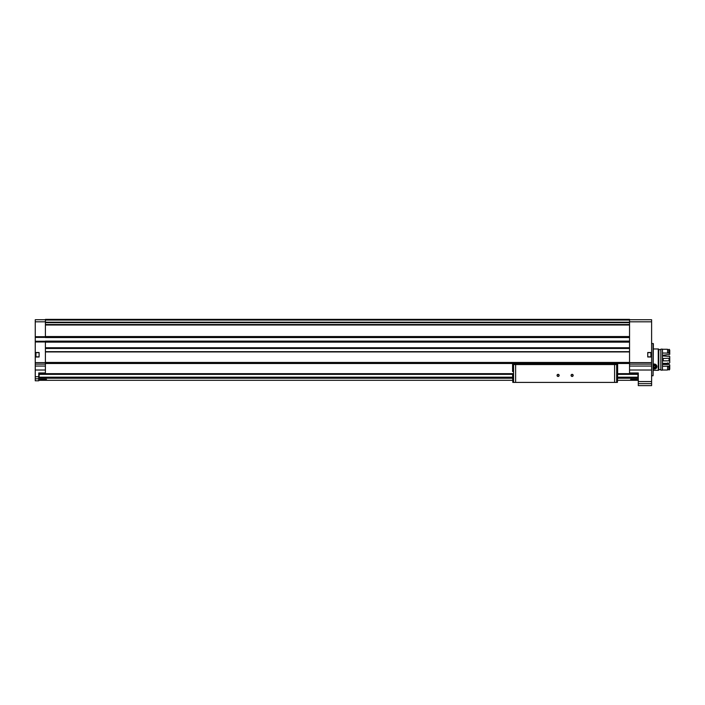 <?xml version="1.0" encoding="UTF-8"?>
<svg xmlns="http://www.w3.org/2000/svg" width="705" height="705" viewBox="0 0 705 705"><rect width="100%" height="100%" fill="white"/><g stroke="black" fill="none" stroke-linecap="round" stroke-linejoin="round"><path stroke-width="1.06" d="M617.448 373.65L637.954 373.65L637.954 380.303L617.448 380.303M512.773 373.65L39.101 373.65L39.101 380.303L512.773 380.303M630.596 379.343L636.897 379.343L630.596 379.343M40.15 379.343L46.459 379.343L40.15 379.343M38.749 378.796L38.749 380.797L35.25 380.797L35.25 378.796L38.749 378.796L38.749 372.954L45.402 372.954L45.402 362.449L629.547 362.449L629.547 373.65M35.25 356.845L35.25 352.641L39.101 352.641L39.101 356.845L35.25 356.845L35.25 378.796M629.547 319.718L651.605 319.718L651.605 352.641L647.754 352.641L647.754 356.845L651.605 356.845L651.605 381.555L638.298 381.555L638.298 372.954L629.547 372.954M35.602 353.126L35.602 356.36M45.402 319.718L35.25 319.718L35.25 352.641M651.605 356.845L651.605 352.641M651.605 381.555L651.605 385.626L638.298 385.626L638.298 381.555M651.605 352.5L647.754 352.5L647.754 356.986L651.605 356.986M629.547 337.51L45.402 337.51L45.402 319.374L629.547 319.374L629.547 362.449M629.547 341.149L45.402 341.105L45.402 362.449M45.402 373.65L45.402 372.954M35.25 352.5L39.101 352.5L39.101 356.986L35.25 356.986M45.402 322.344L629.547 322.335L45.402 322.344M45.402 319.374L629.547 319.374M102.137 319.374L106.34 319.374M172.179 319.374L176.382 319.374M242.22 319.374L246.424 319.374M312.262 319.374L316.466 319.374M45.402 342.137L629.547 342.137M45.402 336.532L629.547 336.532M45.402 363.498L629.547 363.498M45.402 348.014L629.547 348.014L45.402 348.023M45.402 351.663L629.547 351.663M35.25 337.052L45.402 337.052M35.25 341.608L45.402 341.608M653.077 343.538L653.077 375.756L653.359 343.582L651.605 343.538M651.261 353.126L651.261 356.36M617.518 371.817L617.642 373.65M617.404 382.41L512.808 382.41L512.579 373.65M617.642 371.817L617.448 382.128M559.153 375.404A1.049 1.049 0 0 1 557.576 376.311A1.049 1.049 0 0 1 557.576 374.496A1.049 1.049 0 0 1 559.153 375.404M573.165 375.404A1.049 1.049 0 0 1 571.588 376.311A1.049 1.049 0 0 1 571.588 374.496A1.049 1.049 0 0 1 573.165 375.404M514.571 382.41L615.65 382.41M512.588 371.553L512.579 364.547L617.642 364.547L617.642 363.498M512.579 364.547L512.579 363.498M513.548 382.41L513.548 364.547L616.672 364.547L616.672 382.41M617.642 371.553L617.642 364.547M572.971 375.404A0.864 0.864 0 0 1 571.684 376.153A0.864 0.864 0 0 1 571.684 374.655A0.864 0.864 0 0 1 572.971 375.404M558.968 375.404A0.864 0.864 0 0 1 557.673 376.153A0.864 0.864 0 0 1 557.673 374.655A0.864 0.864 0 0 1 558.968 375.404M658.267 370.319L653.359 370.319L658.267 370.319L658.267 348.966L653.359 348.966M653.359 364.106L654.337 369.103L653.359 368.909A2.591 2.591 0 0 0 653.746 369.032M658.267 370.143L658.787 370.143L658.787 349.142L658.267 349.142M660.858 369.623L658.787 369.623M660.858 370.143L660.858 349.142L662.462 349.142L662.462 370.143L660.858 370.143M667.582 366.274L667.582 370.019L662.462 370.019L662.462 366.274L669.75 366.142L669.75 364.926L669.054 364.467L663.167 364.467L662.462 363.956M662.462 355.329L669.75 354.359L669.75 350.032L669.054 349.275L668.701 353.099L662.462 353.02M669.054 366.274L669.054 370.019L669.75 369.253L669.75 366.142M669.75 353.143L669.054 353.02L669.054 349.275M669.054 370.019L668.701 366.274M668.701 349.803L667.582 349.803M668.701 369.482L667.582 369.482M667.582 353.02L667.582 349.275L662.462 349.275M662.462 358.607L663.167 358.448L663.167 360.845L662.462 360.678M669.054 358.448L669.054 360.845L669.75 361.083L669.75 358.211L663.167 358.448M669.054 360.845L663.167 360.845M662.462 363.392L667.582 363.392L667.582 362.934L669.054 363.392L669.75 362.749L669.75 361.083M669.75 358.211L669.75 356.536L669.054 355.902L668.701 356.36L662.462 355.902M654.927 369.032A2.591 2.591 0 0 0 656.179 368.336M656.443 368.028A2.591 2.591 0 0 0 656.919 366.812M656.919 366.767A2.591 2.591 0 0 0 656.848 365.869M653.359 365.798A1.216 1.216 0 0 1 655.553 366.512A1.216 1.216 0 0 1 653.738 367.561L653.13 366.512L653.738 365.454L654.945 365.454L655.553 366.512L654.945 367.561L653.738 367.561A1.216 1.216 0 0 1 653.359 367.226M653.359 364.573A2.168 2.168 0 0 1 656.514 366.512A2.168 2.168 0 0 1 653.359 368.442M653.359 364.265A2.45 2.45 0 0 1 656.796 366.512A2.45 2.45 0 0 1 653.359 368.759M653.429 365.983A1.049 1.049 0 0 1 654.337 365.454L653.359 366.106A1.049 1.049 0 0 1 653.429 365.983M654.337 365.454A1.049 1.049 0 0 1 655.253 365.983L654.337 365.454M655.253 365.983A1.049 1.049 0 0 1 655.253 367.032L655.253 365.983M655.253 367.032A1.049 1.049 0 0 1 654.337 367.561L655.253 367.032M654.337 367.561A1.049 1.049 0 0 1 653.429 367.032L654.337 367.561M39.101 378.215L512.773 378.215M617.448 378.215L637.954 378.215M35.25 376.717L38.749 376.717M651.605 370.019L629.547 370.019M651.605 321.824L629.547 321.824M651.605 362.626L629.547 362.626M35.25 362.626L45.402 362.626M35.25 341.96L45.402 341.96M35.25 336.708L45.402 336.708M35.25 321.824L45.402 321.824M35.25 370.019L45.402 370.019M651.605 364.115L629.547 364.115M651.605 366.054L629.547 366.054M651.605 383.626L638.298 383.626M45.402 351.936L629.547 351.936M45.402 347.741L629.547 347.741M45.402 325.014L629.547 325.014M45.402 322.203L629.547 322.203M45.402 320.052L629.547 320.052M45.402 319.903L629.547 319.903M45.402 322.679L629.547 322.679M45.402 324.538L629.547 324.538M45.402 324.882L629.547 324.882L45.402 324.873M45.402 337.281L629.547 337.281M45.402 337.554L629.547 337.554M35.25 337.404L45.402 337.404M35.25 341.255L45.402 341.255M45.402 341.105L629.547 341.105M45.402 341.387L629.547 341.387M45.402 348.349L629.547 348.349M45.402 348.481L629.547 348.481M35.25 364.115L45.402 364.115M35.25 366.054L45.402 366.054M650.909 352.641L650.909 356.845M35.946 352.641L35.946 356.845M638.298 373.306L629.547 373.306M38.749 373.306L45.402 373.306M39.101 374.355L512.773 374.355M617.448 374.355L637.954 374.355M39.101 377.184L512.773 377.184M617.448 377.184L637.954 377.184M515.619 382.128L515.619 364.899M614.601 382.128L614.601 364.899M653.077 375.756L651.605 375.756M660.858 349.662L658.787 349.662"/></g></svg>
